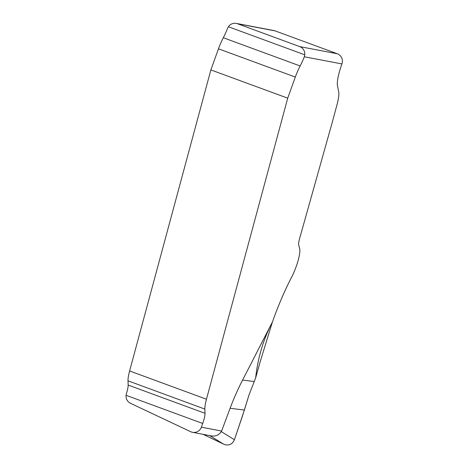 <?xml version="1.0" encoding="UTF-8"?>
<svg xmlns="http://www.w3.org/2000/svg" width="468" height="468" viewBox="0 0 468 468"><rect width="100%" height="100%" fill="white"/><g stroke="black" fill="none" stroke-linecap="round" stroke-linejoin="round"><path stroke-width="0.7" d="M230.098 408.271L244.366 410.062L234.421 439.727C232.479 444.103 229.209 445.729 224.611 444.6L203.042 434.316L224.611 444.6C229.209 445.729 232.479 444.103 234.421 439.727L242.693 415.297L248.947 395.132L255.645 377.904C257.804 357.944 263.338 339.423 272.241 322.335L242.594 380.08C238.189 388.528 234.029 397.923 230.098 408.271L221.604 431.046L201.363 427.19A7.962 7.792 100.8 0 1 190.722 431.724L130.513 403.293A7.962 7.792 100.8 0 1 126.079 395.302L126.483 393.372A11.94 2.393 -69.8 0 0 128.156 385.07L128.004 380.823A19.896 3.99 -69.8 0 1 129.613 370.966L210.869 69.913L218.468 48.812A19.896 3.99 -69.8 0 1 223.306 37.732A19.896 3.99 -69.8 0 0 227.448 28.525L228.378 26.74A7.962 7.792 100.8 0 1 237.487 23.733L299.695 46.601A7.962 7.792 100.8 0 1 304.762 54.82L304.299 56.774A19.896 3.99 -69.8 0 1 300.158 65.982L223.306 37.732M201.363 427.19L202.702 423.47L126.079 395.302M300.158 65.982A19.896 3.99 -69.8 0 0 295.32 77.062L287.721 98.163L206.458 399.216A19.896 3.99 -69.8 0 0 204.855 409.073L205.007 413.32A11.94 2.393 -69.8 0 1 202.702 423.47M244.366 410.062L248.947 395.132L255.645 377.904L260.132 361.887L272.335 322.265A79.595 15.959 -69.8 0 1 291.546 277.36A19.685 3.949 110.2 0 0 299.695 248.771A19.685 3.949 -69.8 0 1 291.546 277.36A79.595 15.959 -69.8 0 0 272.335 322.265L272.241 322.335M298.689 244.922L299.695 248.771L298.689 244.922A9.951 1.995 -69.8 0 1 299.508 238.908L332.251 122.359A19.896 3.99 110.2 0 0 332.461 121.581A19.896 3.99 -69.8 0 1 332.251 122.359L299.508 238.908A9.951 1.995 -69.8 0 0 298.689 244.922M337.299 53.756A7.962 7.792 -79.2 0 1 341.921 63.935A23.88 4.785 -69.8 0 0 337.457 85.626L338.703 91.833A23.88 4.785 110.2 0 1 336.925 105.054L332.461 121.581L336.925 105.054A23.88 4.785 110.2 0 0 338.703 91.833L337.457 85.626A23.88 4.785 -69.8 0 1 341.921 63.935A7.962 7.792 -79.2 0 0 337.299 53.756L275.085 30.888L337.299 53.756L299.695 46.601M221.604 431.046L220.118 433.192L217.737 435.041L214.888 436.012L212.062 436.024L192.559 432.321M272.633 30.42A7.962 7.792 -79.2 0 1 275.085 30.888A7.962 7.792 -79.2 0 0 273.879 30.555L236.276 23.4M287.721 98.163L210.869 69.913M255.645 377.904L260.132 361.887L272.306 322.347M205.007 413.32L128.156 385.07M341.921 63.935L304.299 56.774M204.855 409.073L128.004 380.823M234.421 439.727L221.305 431.642M223.839 444.284L209.74 435.591M242.594 380.08L254.241 381.543M275.085 30.888L237.487 23.733M304.762 54.82L228.378 26.74M295.32 77.062L218.468 48.812M206.458 399.216L129.613 370.966"/></g></svg>

